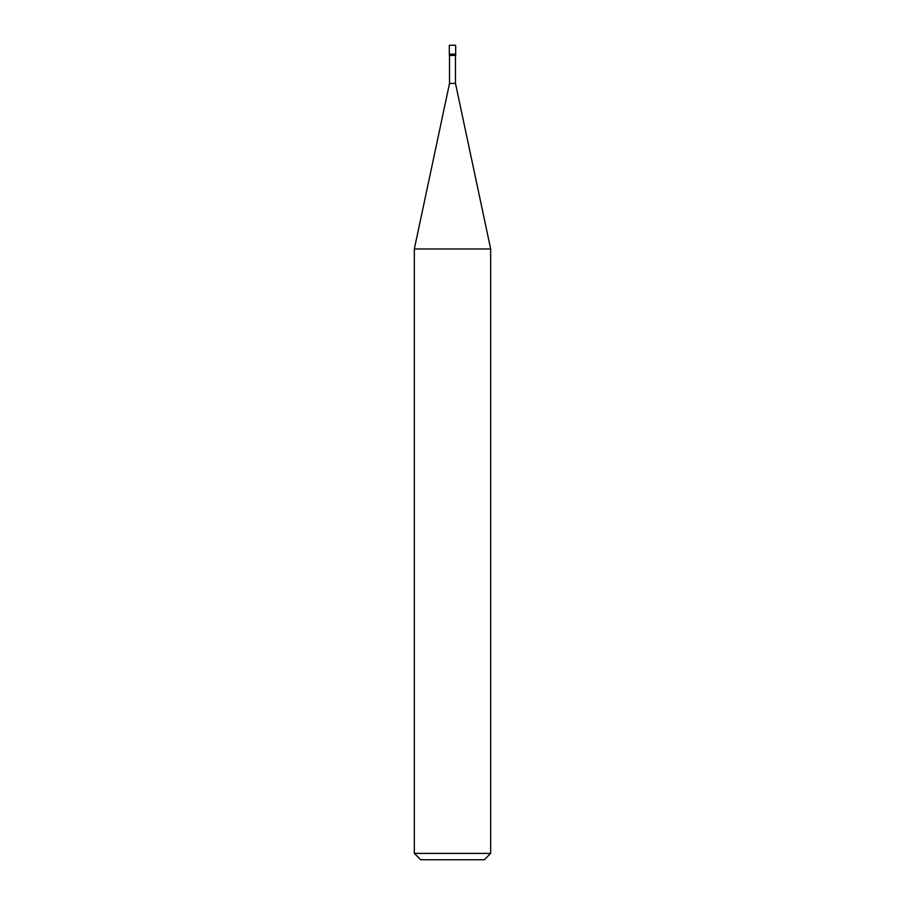 <?xml version="1.0" encoding="UTF-8"?>
<svg xmlns="http://www.w3.org/2000/svg" width="905" height="905" viewBox="0 0 905 905"><rect width="100%" height="100%" fill="white"/><g stroke="black" fill="none" stroke-linecap="round" stroke-linejoin="round"><path stroke-width="1.36" d="M449.321 54.164L455.679 54.164L455.679 45.25L449.321 45.25L449.321 54.164L449.321 45.25L455.679 45.25L455.679 54.164L449.321 54.164L449.321 55.431L449.321 54.164L455.679 54.164L449.321 54.164M420.689 859.75L484.311 859.75L490.68 853.392L490.68 248.977L455.487 83.43L455.487 55.431L455.487 83.43L449.514 83.43L414.32 248.977L414.32 853.392L420.689 859.75L414.32 853.392L414.32 248.977L449.514 83.43L449.514 55.431L449.514 83.43L455.487 83.43L490.68 248.977L414.32 248.977L490.68 248.977L490.68 853.392L414.32 853.392L490.68 853.392L484.311 859.75L420.689 859.75M455.679 55.431L455.679 54.164L455.679 55.431L449.321 55.431L455.679 55.431"/></g></svg>
